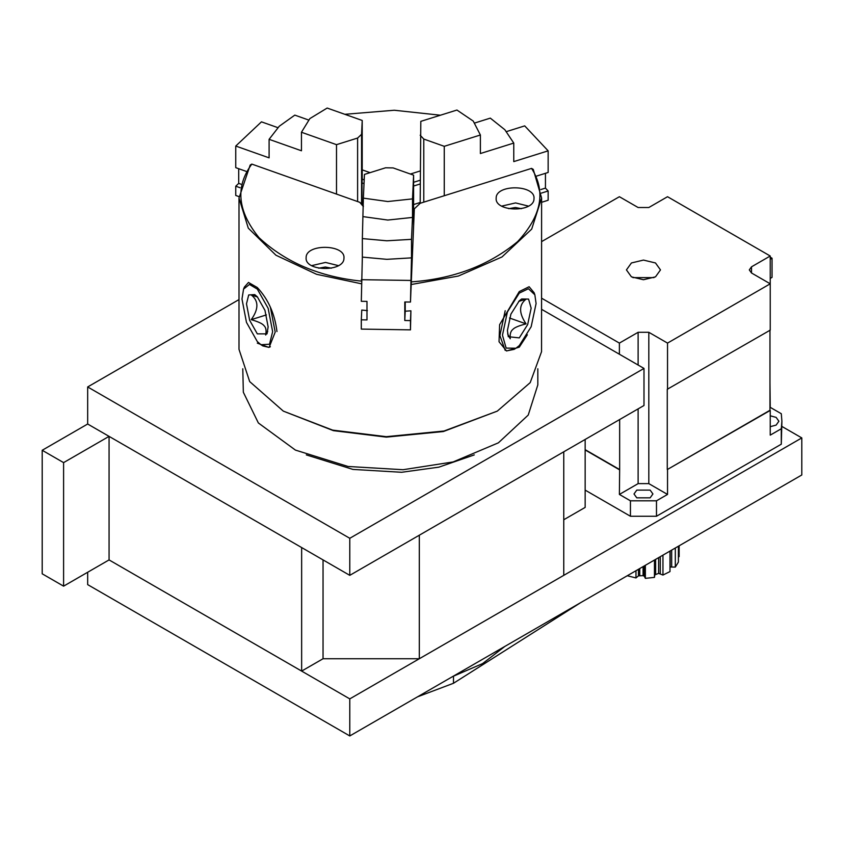 <?xml version="1.0" encoding="UTF-8"?>
<svg xmlns="http://www.w3.org/2000/svg" width="844" height="844" viewBox="0 0 844 844"><rect width="100%" height="100%" fill="white"/><g stroke="black" fill="none" stroke-linecap="round" stroke-linejoin="round"><path stroke-width="1.27" d="M239 299.588L87.67 386.953L87.67 424.015L349.785 575.344L643.993 405.489L643.993 368.427L541.605 309.315M87.67 386.953L349.785 538.293L349.785 575.344M349.785 538.293L643.993 368.427M63.595 586.158L109.066 559.91L109.066 436.369L63.595 462.617L63.595 586.158L42.2 573.804L42.2 450.274L63.595 462.617M419.32 658.742L563.76 575.355L563.76 451.814L419.32 535.202L419.32 658.742L323.041 658.742L301.646 671.086L109.066 559.91L349.785 698.885L349.785 735.947L87.67 584.618L87.67 572.264M301.646 671.086L301.646 547.556L109.066 436.369M87.67 424.015L42.2 450.274M585.156 439.46L585.156 507.402L563.76 519.756M323.041 658.742L323.041 559.91M504.86 646.42L482.578 663.606L452.817 676.466M655.493 276.853L660.483 269.911L655.493 262.959L643.466 260.079L631.428 262.959L626.438 269.911L631.428 276.853L643.466 279.733L655.493 276.853M653.994 277.623L632.926 277.623M585.156 449.652L619.654 469.57L619.654 419.542M619.654 469.57L619.39 494.436L638.117 483.623L648.814 483.623L667.53 494.436L656.484 500.808L630.436 500.808L619.39 494.436M585.156 449.957L619.39 469.728M541.605 298.196L619.39 343.097L638.117 332.293L648.814 332.293L667.53 343.097L770.234 283.806L770.234 330.131L667.266 389.274L667.266 469.57L769.971 410.279L769.971 329.972M667.266 469.57L770.234 410.427L770.234 435.135L781.291 428.763L781.903 421.24L781.291 413.718L770.234 407.346L769.971 382.48M770.234 426.684L776.121 425.102L778.896 421.24L776.121 417.379L770.234 415.797M636.777 490.111L634.002 493.972L636.777 497.833L650.144 497.833L652.918 493.972L650.144 490.111L636.777 490.111M667.53 469.728L667.53 494.436M770.234 256.006L770.234 283.806L751.519 272.992L749.303 269.911L751.519 266.82L770.234 256.006L667.53 196.715L648.814 207.518L638.117 207.518L619.39 196.715L541.605 241.616M619.39 343.097L619.39 354.216M667.53 343.097L667.53 389.432M781.903 421.24L781.291 444.197L656.484 516.254L630.436 516.254L630.436 500.808M656.484 516.254L656.484 500.808M781.291 444.197L781.291 428.763M630.436 516.254L585.156 490.111M349.785 735.947L801.8 474.982L801.8 437.92L349.785 698.885M781.903 426.431L801.8 437.92M580.788 602.574L453.492 683.271L417.569 696.817M770.234 257.177L772.049 258.222L770.234 259.266M772.049 258.222L772.049 277.37L770.234 278.414M669.988 551.079L669.988 571.578L662.951 575.049L658.636 573.361L654.796 574.869L654.459 577.38L645.354 578.351L644.352 576.262L643.086 575.65L638.454 575.851L635.975 577.929L627.261 575.745M678.407 546.216L678.407 562.072L675.316 567.105L669.988 566.999M679.146 545.794L679.146 556.65L678.407 556.766M675.316 567.105L675.316 547.999M662.951 575.049L662.951 555.141M654.459 560.047L654.459 577.38M645.354 578.351L645.354 565.301M635.975 570.713L635.975 577.929M474.286 454.895L438.859 467.154L401.596 472.281L352.929 469.412L306.319 454.895M537.828 368.765L537.828 384.875L528.228 415.079L498.382 442.836L453.101 461.942L403.073 469.718L348.076 466.479L295.411 450.084L258.359 422.96L243.336 392.238L242.787 368.765M257.504 297.025L251.238 294.946C258.77 300.823 258.77 309.062 251.238 319.654C258.232 321.68 262.473 323.663 263.961 325.615C265.976 327.388 266.546 330.521 265.67 335.015L267.717 331.481M257.315 296.803L264.963 310.381L268.128 326.86L267.02 333.855L257.315 333.865L249.655 320.298L246.49 303.819L248.695 294.957L254.73 294.598L257.315 296.803M257.315 289.091L268.149 308.313L272.644 331.66L269.51 344.225L260.975 344.732L257.315 341.588L246.469 322.366L241.985 299.019L243.557 289.112L249.455 284.439L257.315 289.091M260.975 344.732L262.853 345.934L268.909 347.369M269.152 347.306L275.207 332.093L270.344 307.089M248.537 282.423L244.412 287.055L243.557 289.112M251.238 319.654L266.387 314.907M507.645 333.918L510.261 338.771C509.797 334.256 510.652 331.143 512.836 329.434C514.492 327.535 518.912 325.678 526.086 323.874C518.775 313.05 518.775 304.811 526.086 299.166L518.712 301.382M519.282 300.833L521.645 298.976L528.566 299.082L531.15 308.187L527.669 324.56L519.282 337.885L508.288 336.693L507.413 330.531L510.894 314.158L519.282 300.833M519.282 293.111L528.407 288.722L534.853 294.809L536.088 303.534L531.161 326.733L519.282 345.607L515.927 348.234L506.126 348.087L502.465 335.184L507.392 311.985L519.282 293.111M534.853 294.809L534.157 292.784L529.125 286.728L519.282 291.56L499.616 324.666L499.036 341.746L506.579 350.977L519.282 347.158L527.342 334.804M505.197 310.697L499.87 335.543L505.197 350.365M506.453 350.925L514.112 349.363L515.927 348.234M526.086 323.874L509.523 318.009M496.177 198.097C494.489 212.16 534.379 212.772 533.988 198.678C535.676 184.625 495.787 184.013 496.177 198.097L496.177 198.393M306.14 257.62C304.452 271.673 344.341 272.285 343.951 258.201C345.639 244.138 305.75 243.526 306.14 257.62L306.129 257.905M248.463 282.445L257.315 287.54C268.297 299.335 274.849 314 276.959 331.544M414.33 208.816L420.238 203.256L414.33 208.816L410.469 302.057L411.503 257.863L386.847 259.33L362.35 257.103L362.35 238.578L363.363 198.14L387.797 201.526L412.516 198.889L412.516 217.425L387.797 220.052L363.363 216.665M270.375 346.736L268.814 347.401L257.315 343.139M410.912 284.565L458.366 276.041L501.99 256.956L531.699 229.104L541.605 198.013L541.553 351.674L530.201 382.627L497.295 411.123L444.049 431.01L386.288 436.675L332.673 430.123L283.32 411.123L249.687 381.593L239 349.353L239 198.023L248.294 228.165L275.935 255.215L316.563 274.3L361.306 283.753M362.35 257.103L361.306 301.308L366.982 301.392L366.982 319.918L361.306 319.834L361.759 310.054L367.414 310.624M361.812 281.157C319.897 276.938 285.62 262.421 258.971 237.607C237.48 211.179 235.096 186.672 251.828 164.095L250.193 165.055L239 198.023M344.837 114.309L394.275 110.247L440.431 115.217M283.32 411.123L333.391 430.651L386.33 437.129L443.374 431.537L497.295 411.123M405.226 301.983L405.226 311.204L410.912 310.814L410.469 329.856L410.469 320.593L404.793 320.498L404.793 301.973L410.469 302.057M363.363 205.968L359.787 202.328L251.828 164.095M359.787 202.328L363.363 206.601M362.213 169.876L370.062 172.651M410.406 174.033L420.175 170.973M541.605 198.013L533.26 169.401L531.572 168.389L420.238 203.256M531.572 168.389C546.195 191.451 541.563 215.853 517.667 241.574C488.771 265.533 453.207 278.984 410.965 281.907M413.602 182.293L420.175 180.236M413.602 186.028L420.175 183.971M413.602 204.554L420.175 202.497M413.602 210.093L414.288 209.882M363.363 201.927L362.034 201.452L362.034 182.926L364.028 183.623M364.197 179.846L362.213 179.139L362.034 182.926M331.407 268.192L325.33 267.02L318.684 268.192M338.412 265.628L325.541 262.431L311.668 265.628M521.444 208.679L515.378 207.508L508.721 208.679M528.46 206.115L515.589 202.919L501.716 206.115M336.503 194.078L336.503 144.662L357.613 138.047L361.57 134.323L362.213 120.46L327.166 108.053L309.864 118.582L301.456 132.255L301.456 150.781L269.099 139.323L279.237 126.262L294.809 115.122L308.471 119.964M269.099 139.323L269.099 157.849L235.75 146.044L235.75 167.661L246.216 171.374M362.213 201.516L362.213 204.607M239.021 196.62L235.75 195.46L235.75 186.197L238.715 183.401L238.715 168.716M240.055 187.727L235.75 186.197M240.92 184.182L238.715 183.401M357.613 138.047L357.613 201.558M361.57 134.323L361.57 204.016M362.213 120.46L362.213 179.139M336.503 144.662L301.456 132.255M235.75 146.044L261.461 121.842L277.813 127.634M412.516 217.425L411.503 239.337L386.847 240.793L362.35 238.578M411.503 239.337L411.503 257.863M361.306 319.834L361.306 329.097L410.469 329.856M410.912 310.814L410.469 320.593M405.226 311.204L404.793 320.498M413.602 224.578L413.602 175.162L393.125 167.914L385.571 167.798L364.45 174.413L363.363 198.14M413.602 175.162L412.516 198.889M361.306 279.691L410.469 280.44M420.175 135.219L423.783 139.06L444.26 146.318L480.384 134.998L473.252 121.082L456.942 110.047L420.808 121.357L420.175 203.309M474.887 122.96L490.311 118.128L504.839 129.723L513.764 143.079L480.384 153.534L480.384 134.998M541.363 193.107L548.146 190.987L548.146 200.25L541.605 202.307M540.888 189.531L545.446 188.107L548.146 190.987M545.446 173.305L545.446 188.107M536.731 176.037L548.146 172.461L548.146 150.844L513.764 161.605L513.764 143.079M423.783 139.06L423.783 202.138M444.26 146.318L444.26 195.734M506.505 131.58L524.704 125.883L548.146 150.844M638.117 408.886L638.117 483.623M648.814 332.293L648.814 483.623M751.519 266.82L751.519 272.992M638.117 332.293L638.117 365.03M453.492 683.271L453.492 676.244M658.636 573.361L658.636 557.631M670.125 566.883L670.125 551.005M671.676 566.556L671.676 550.109M660.261 573.519L660.261 556.692M655.619 574.184L655.619 559.372M654.796 574.869L654.796 559.846M644.352 576.262L644.352 565.881M643.086 575.65L643.086 566.609M639.752 575.492L639.752 568.539M638.454 575.851L638.454 569.289"/></g></svg>
